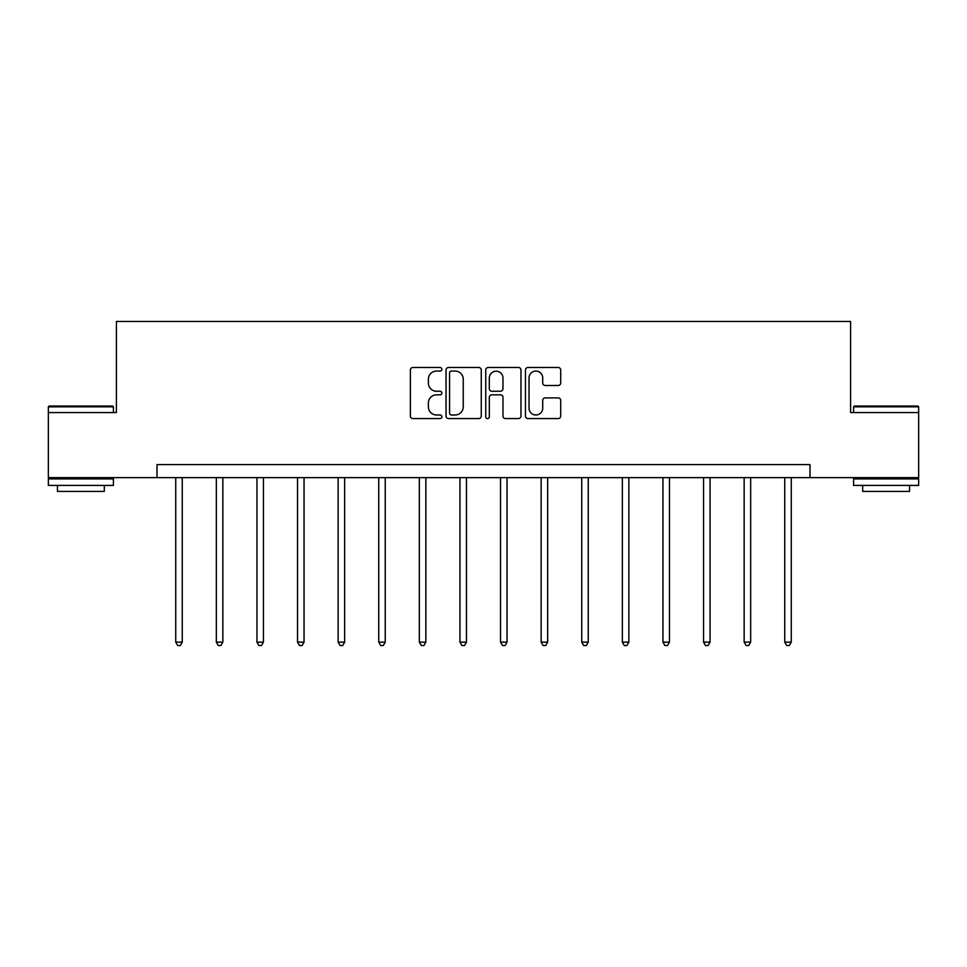 <?xml version="1.0" encoding="UTF-8"?>
<svg xmlns="http://www.w3.org/2000/svg" width="967" height="967" viewBox="0 0 967 967"><rect width="100%" height="100%" fill="white"/><g stroke="black" fill="none" stroke-linecap="round" stroke-linejoin="round"><path stroke-width="1.45" d="M441.859 369.273A1.789 1.789 0 0 0 440.07 367.484L412.933 367.484A2.55 2.55 0 0 0 410.371 370.047L410.371 416.028A2.55 2.55 0 0 0 412.933 418.578L440.07 418.578A1.789 1.789 0 0 0 441.859 416.789A1.789 1.789 0 0 0 440.07 415L436.564 415A8.171 8.171 0 0 1 428.381 406.829L428.381 402.997A8.171 8.171 0 0 1 436.564 394.826L440.07 394.826A1.789 1.789 0 0 0 441.859 393.037A1.789 1.789 0 0 0 440.07 391.248L436.564 391.248A8.171 8.171 0 0 1 428.381 383.077L428.381 379.245A8.171 8.171 0 0 1 436.564 371.062L440.07 371.062A1.789 1.789 0 0 0 441.859 369.273M558.152 385.495A2.55 2.55 0 0 0 560.715 382.944L560.715 370.047A2.55 2.55 0 0 0 558.152 367.484L528.018 367.484A2.55 2.55 0 0 0 525.456 370.047L525.456 416.028A2.55 2.55 0 0 0 528.018 418.578L558.152 418.578A2.55 2.55 0 0 0 560.715 416.028L560.715 400.447A2.55 2.55 0 0 0 558.152 397.884L545.255 397.884A2.55 2.55 0 0 0 542.705 400.447L542.705 408.171A6.829 6.829 0 0 1 535.875 415A6.829 6.829 0 0 1 529.034 408.171L529.034 377.904A6.829 6.829 0 0 1 535.875 371.062A6.829 6.829 0 0 1 542.705 377.904L542.705 382.944A2.55 2.55 0 0 0 545.255 385.495L558.152 385.495M157.005 477.613L48.35 477.613L48.35 412.558L116.403 412.558L116.403 321.467L850.597 321.467L850.597 412.558L918.65 412.558L918.65 477.613L809.995 477.613L809.995 464.607L157.005 464.607L157.005 477.613L809.995 477.613M481.264 370.047A2.55 2.55 0 0 0 478.713 367.484L448.567 367.484A2.55 2.55 0 0 0 446.017 370.047L446.017 416.028A2.55 2.55 0 0 0 448.567 418.578L478.713 418.578A2.55 2.55 0 0 0 481.264 416.028L481.264 370.047M488.287 367.484L518.433 367.484A2.55 2.55 0 0 1 520.983 370.047L520.983 416.028A2.55 2.55 0 0 1 518.433 418.578L505.536 418.578A2.55 2.55 0 0 1 502.973 416.028L502.973 397.377A2.55 2.55 0 0 0 500.423 394.826L491.865 394.826A2.55 2.55 0 0 0 489.314 397.377L489.314 416.789A1.789 1.789 0 0 1 487.525 418.578A1.789 1.789 0 0 1 485.736 416.789L485.736 370.047A2.55 2.55 0 0 1 488.287 367.484M451.371 371.062A1.789 1.789 0 0 0 449.582 372.851L449.582 413.211A1.789 1.789 0 0 0 451.371 415L455.082 415A8.171 8.171 0 0 0 463.253 406.829L463.253 379.245A8.171 8.171 0 0 0 455.082 371.062L451.371 371.062M502.973 378.024A6.829 6.829 0 0 0 496.144 371.195A6.829 6.829 0 0 0 489.314 378.024L489.314 388.698A2.55 2.55 0 0 0 491.865 391.248L500.423 391.248A2.55 2.55 0 0 0 502.973 388.698L502.973 378.024M175.74 477.613L175.74 642.148L182.255 642.148L182.255 477.613M182.255 642.148L180.297 645.533L177.698 645.533L175.74 642.148M49.136 406.043L112.631 406.043L113.417 406.829L48.35 406.829L49.136 406.043M80.877 485.422L48.35 485.422L48.35 478.919L113.417 478.919L113.417 485.422L80.877 485.422M104.303 485.422L104.303 491.417L57.464 491.417L57.464 485.422M854.369 406.043L917.864 406.043L918.65 406.829L853.583 406.829L854.369 406.043M886.123 485.422L853.583 485.422L853.583 478.919L918.65 478.919L918.65 485.422L886.123 485.422M909.536 485.422L909.536 491.417L862.697 491.417L862.697 485.422M216.342 477.613L216.342 642.148L222.857 642.148L222.857 477.613M222.857 642.148L220.899 645.533L218.3 645.533L216.342 642.148M256.944 477.613L256.944 642.148L263.447 642.148L263.447 477.613M263.447 642.148L261.501 645.533L258.902 645.533L256.944 642.148M297.546 477.613L297.546 642.148L304.049 642.148L304.049 477.613M304.049 642.148L302.103 645.533L299.504 645.533L297.546 642.148M338.148 477.613L338.148 642.148L344.651 642.148L344.651 477.613M344.651 642.148L342.705 645.533L340.094 645.533L338.148 642.148M378.75 477.613L378.75 642.148L385.253 642.148L385.253 477.613M385.253 642.148L383.307 645.533L380.696 645.533L378.75 642.148M419.352 477.613L419.352 642.148L425.855 642.148L425.855 477.613M425.855 642.148L423.897 645.533L421.298 645.533L419.352 642.148M459.941 477.613L459.941 642.148L466.457 642.148L466.457 477.613M466.457 642.148L464.498 645.533L461.9 645.533L459.941 642.148M500.543 477.613L500.543 642.148L507.059 642.148L507.059 477.613M507.059 642.148L505.1 645.533L502.502 645.533L500.543 642.148M541.145 477.613L541.145 642.148L547.648 642.148L547.648 477.613M547.648 642.148L545.702 645.533L543.103 645.533L541.145 642.148M581.747 477.613L581.747 642.148L588.25 642.148L588.25 477.613M588.25 642.148L586.304 645.533L583.693 645.533L581.747 642.148M622.349 477.613L622.349 642.148L628.852 642.148L628.852 477.613M628.852 642.148L626.906 645.533L624.295 645.533L622.349 642.148M662.951 477.613L662.951 642.148L669.454 642.148L669.454 477.613M669.454 642.148L667.496 645.533L664.897 645.533L662.951 642.148M703.553 477.613L703.553 642.148L710.056 642.148L710.056 477.613M710.056 642.148L708.098 645.533L705.499 645.533L703.553 642.148M744.143 477.613L744.143 642.148L750.658 642.148L750.658 477.613M750.658 642.148L748.7 645.533L746.101 645.533L744.143 642.148M784.745 477.613L784.745 642.148L791.26 642.148L791.26 477.613M791.26 642.148L789.302 645.533L786.703 645.533L784.745 642.148M48.35 412.558L48.35 406.829M63.181 478.919L63.181 477.613M98.586 478.919L98.586 477.613M113.417 412.558L113.417 406.829M853.583 412.558L853.583 406.829M868.414 478.919L868.414 477.613M903.819 478.919L903.819 477.613M918.65 412.558L918.65 406.829"/></g></svg>
